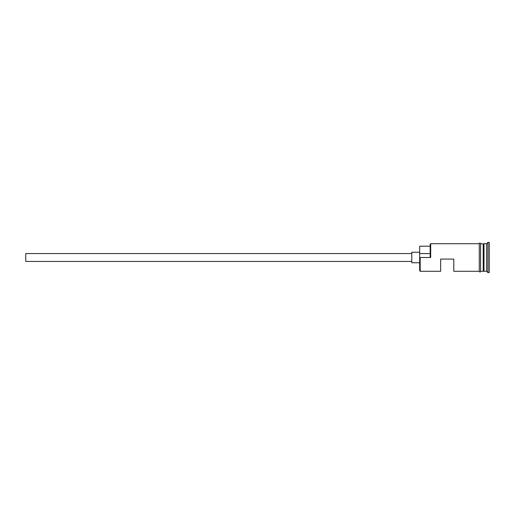 <?xml version="1.0" encoding="UTF-8"?>
<svg xmlns="http://www.w3.org/2000/svg" width="515" height="515" viewBox="0 0 515 515"><rect width="100%" height="100%" fill="white"/><g stroke="black" fill="none" stroke-linecap="round" stroke-linejoin="round"><path stroke-width="0.77" d="M420.182 271.289L419.661 270.761L419.661 257.139L420.182 257.5L420.182 271.289L440.666 271.289L440.666 259.077L453.799 259.077L453.799 271.289L479.272 271.289M411.781 261.44L25.75 261.44L25.75 253.56L411.781 253.56M419.661 262.753L411.781 262.753L411.781 252.247L419.661 252.247M480.585 243.711L483.476 243.975L483.476 271.025L483.997 243.711L483.997 271.289L486.624 271.289L487.937 272.602L489.25 272.602L489.25 242.398L487.937 242.398L487.937 272.602M483.212 243.711L483.212 271.289L480.585 271.289M483.997 243.711L486.624 243.711L486.624 271.289M420.182 257.5L430.688 257.5L430.167 257.139L430.167 244.239L430.688 243.711L430.688 257.5M479.272 271.418L479.272 243.582C478.886 243.827 479.819 242.159 480.585 243.582L480.585 271.418C480.965 271.18 480.038 272.841 479.272 271.418M430.167 246.209L419.661 246.209L419.661 257.139M419.661 253.567L430.167 253.567M430.688 243.711L479.272 243.711M486.624 243.711L487.937 242.398"/></g></svg>
